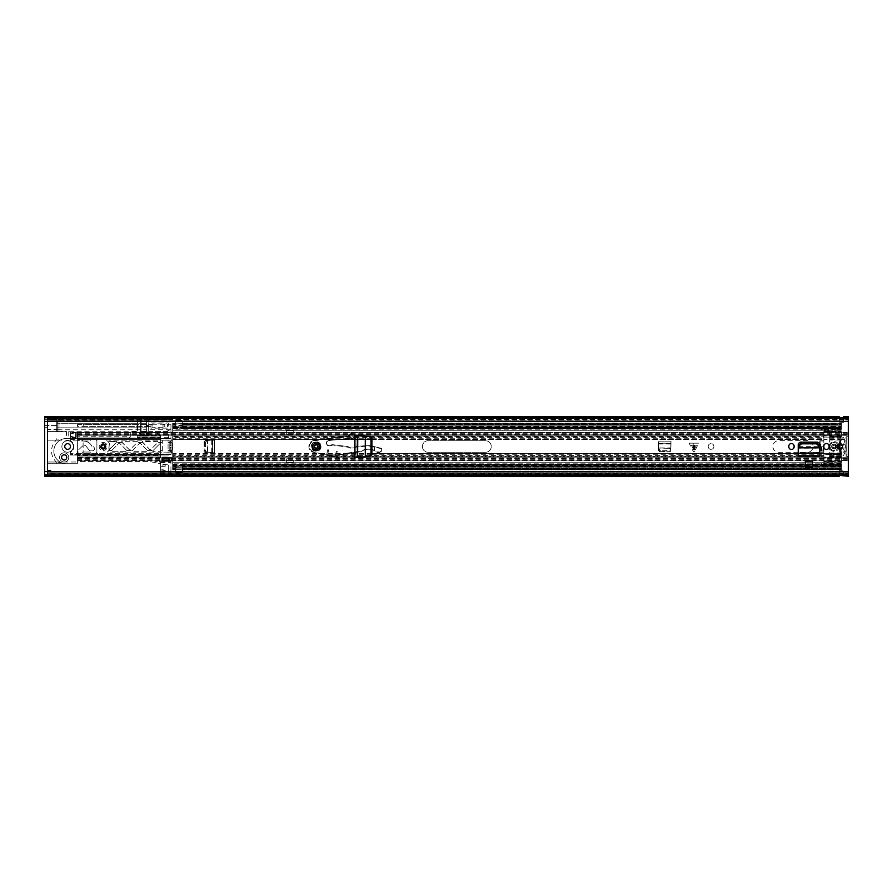<?xml version="1.0" encoding="UTF-8"?>
<svg xmlns="http://www.w3.org/2000/svg" width="893" height="893" viewBox="0 0 893 893"><rect width="100%" height="100%" fill="white"/><g stroke="black" fill="none" stroke-linecap="round" stroke-linejoin="round"><path stroke-width="0.67" stroke-dasharray="4.46 3.35" d="M357.78 457.194L356.999 457.227L356.999 435.773L365.36 436.208L365.36 456.792L357.624 457.194L357.78 435.806M805.296 461.145L805.296 467.285L812.641 467.285L812.641 461.145M798.23 453.856L798.23 444.971A2.824 2.824 0 0 1 801.066 442.135L816.872 442.135A2.824 2.824 0 0 1 819.707 444.971L819.707 456.133L819.707 453.845L819.707 456.133L798.23 456.133L798.23 453.845L819.707 453.856M354.822 435.661L370.07 436.454L371.946 437.581L371.946 455.419L370.07 456.546L354.822 457.339L354.822 435.661L356.999 435.773M357.58 435.806L365.27 436.208M369.412 456.58L365.561 456.781L365.561 436.219L369.412 436.42M365.27 456.792L354.822 457.339M791.455 443.52A2.646 2.646 0 0 1 794.1 446.154L794.1 446.846A2.646 2.646 0 0 1 791.455 449.48A2.646 2.646 0 0 1 788.82 446.846L788.82 446.154A2.646 2.646 0 0 1 791.455 443.52M826.483 443.52A2.646 2.646 0 0 1 829.117 446.154L829.117 446.846A2.646 2.646 0 0 1 826.483 449.48A2.646 2.646 0 0 1 823.837 446.846L823.837 446.154A2.646 2.646 0 0 1 826.483 443.52M64.173 459.995A2.579 2.579 0 0 1 61.584 457.406A2.579 2.579 0 0 1 64.173 454.827A2.579 2.579 0 0 1 66.752 457.406A2.579 2.579 0 0 1 64.173 459.995A2.579 2.579 0 0 0 66.406 456.111A2.579 2.579 0 0 0 61.93 456.111A2.579 2.579 0 0 0 64.173 459.995M67.611 449.369A2.869 2.869 0 0 1 64.742 446.5A2.869 2.869 0 0 1 67.611 443.631A2.869 2.869 0 0 1 70.48 446.5A2.869 2.869 0 0 1 67.611 449.369M840.023 449.079A2.579 2.579 0 0 1 837.444 446.5A2.579 2.579 0 0 1 840.023 443.921A2.579 2.579 0 0 1 842.612 446.5A2.579 2.579 0 0 1 840.023 449.079M805.296 461.313L805.296 465.22L812.641 465.22L812.641 461.313L812.641 465.22L805.296 465.22L805.296 461.313L812.641 461.313M848.35 474.808L848.35 418.772L848.35 420.268L848.35 419.308L47.519 419.308L47.519 420.268L47.519 418.772L47.519 420.268L839.163 420.268L839.163 418.772L839.163 422.266A1.261 1.261 0 0 0 839.275 422.277A1.261 1.261 0 0 1 839.163 422.266L839.163 420.268M848.35 475.009L848.35 472.955L47.519 472.754L47.519 476.293L47.519 420.246L148.673 420.268L148.673 431.576L146.374 432.145M149.187 432.145L145.972 432.145L145.972 435.594L149.187 435.594L149.187 432.145L141.954 432.145A1.15 1.15 0 0 0 140.804 433.295A1.15 1.15 0 0 1 141.954 432.145L145.972 432.145L145.972 435.594L141.954 435.594A1.15 1.15 0 0 1 140.804 434.444L140.804 433.295L140.804 434.444A1.15 1.15 0 0 0 141.954 435.594L149.187 435.594M140.234 432.145L146.552 432.145L146.552 435.594L140.234 435.594L140.234 432.145M171.579 457.584L168.364 457.584L168.364 461.022L171.579 461.022L171.579 457.584L164.345 457.584A1.15 1.15 0 0 0 163.196 458.723A1.15 1.15 0 0 1 164.345 457.584L168.364 457.584L168.364 461.022L164.345 461.022A1.15 1.15 0 0 1 163.196 459.873L163.196 458.723L163.196 459.873A1.15 1.15 0 0 0 164.345 461.022L171.579 461.022M169.514 461.022L162.626 461.022L162.626 457.584L169.514 457.584M839.163 472.732L47.519 472.732L47.519 474.228L47.519 473.625L839.163 473.625L839.163 474.228L839.163 470.734A1.261 1.261 0 0 1 839.275 470.723A1.261 1.261 0 0 0 839.163 470.734L839.163 473.089L843.762 473.089L843.762 470.734A1.261 1.261 0 0 0 843.639 470.723A1.261 1.261 0 0 1 843.762 470.734L843.762 472.81L839.163 472.81M848.35 417.991L848.35 420.045L47.519 420.045L47.519 417.991L47.519 420.246L843.762 420.19L843.762 422.266A1.261 1.261 0 0 1 843.639 422.277A1.261 1.261 0 0 0 843.762 422.266L843.762 419.911L839.163 419.911M168.654 461.022L170.943 461.424L170.943 472.91L160.617 472.91L160.617 463.724L149.131 461.424L77.367 461.424L77.367 463.724L56.281 463.724L56.281 462.005C53.189 459.013 51.615 455.385 51.537 451.088C51.615 446.801 53.189 443.174 56.281 440.182L66.462 438.463L66.462 431.576L47.519 431.576L47.519 429.466L56.705 429.466L56.705 425.581L47.519 425.581L47.519 416.707L47.519 419.375L839.163 419.375M47.519 416.707L47.519 419.308M839.163 420.19L843.762 420.19M848.35 416.707L848.35 419.308M848.35 417.745L848.35 419.375L843.762 419.375L843.762 418.772L843.762 420.268M848.35 418.192L848.35 420.246M848.35 472.955L848.35 474.228L848.35 472.955M848.35 475.255L848.35 473.625L843.762 473.089M47.519 473.692L848.35 473.692L848.35 476.293M848.35 473.692L848.35 472.732L843.762 472.732L843.762 473.625M843.762 476.293L843.639 475.299L839.275 475.322L843.639 475.299L843.639 470.723L839.275 470.723L843.639 470.723L843.639 472.81M843.639 473.089L843.639 471.872L839.275 471.872L843.639 471.872L843.762 475.433L843.762 473.022L839.275 473.022L839.163 476.293M839.163 416.707L839.275 417.701L843.639 417.678L839.275 417.701L839.275 422.277L843.639 422.277L839.275 422.277L839.275 420.19M839.275 419.911L839.275 421.128L843.639 421.128L839.275 421.128L839.163 417.567L839.163 419.978L843.639 419.978L843.762 416.707M843.762 419.152L843.762 417.611L843.762 419.152M839.275 417.678L839.275 419.409L843.762 419.409M843.639 417.678L843.639 420.19M839.163 473.848L839.163 475.389L839.163 473.848M843.639 475.322L843.639 473.591L839.163 473.591M839.275 475.322L839.275 472.81M146.552 435.594L147.122 435.594M147.122 432.145L146.552 432.145M148.618 435.594L148.618 432.145L148.618 435.594M170.998 461.022L170.998 457.584L170.998 461.022M798.275 452.829L798.242 453.778L819.696 453.778L819.406 448.13L798.532 448.13L798.275 453.131L819.662 452.829M371.946 437.581L371.946 438.742M371.946 454.258L371.946 455.419M66.462 438.463A12.625 12.625 0 0 0 53.837 451.088A12.625 12.625 0 0 0 66.462 463.724A12.625 12.625 0 0 1 53.837 451.088A12.625 12.625 0 0 1 66.462 438.463L136.618 438.463A0.569 0.569 0 0 0 137.187 437.894L137.187 432.725A1.15 1.15 0 0 0 136.037 431.576L131.45 431.576A1.15 1.15 0 0 0 130.3 432.725L130.3 436.744A1.15 1.15 0 0 1 129.15 437.894L70.48 437.894L70.48 436.744L130.3 436.744L129.15 437.894L70.48 437.894L70.48 441.533A5.738 5.738 0 0 0 61.874 446.5A5.738 5.738 0 0 0 70.48 451.467A5.738 5.738 0 0 0 70.48 441.533L70.48 438.463L66.462 438.463M64.173 454.827A2.579 2.579 0 0 0 61.93 458.701A2.579 2.579 0 0 0 66.406 458.701A2.579 2.579 0 0 0 64.173 454.827M61.584 457.406A2.579 2.579 0 0 1 64.173 454.827A2.579 2.579 0 0 1 66.752 457.406A2.579 2.579 0 0 1 64.173 459.995A2.579 2.579 0 0 1 61.584 457.406M68.761 457.406A4.588 4.588 0 0 0 64.173 452.818A4.588 4.588 0 0 0 59.574 457.406A4.588 4.588 0 0 1 64.173 452.818A4.588 4.588 0 0 1 68.761 457.406A4.588 4.588 0 0 0 64.173 452.818A4.588 4.588 0 0 0 59.574 457.406A4.588 4.588 0 0 0 64.173 462.005A4.588 4.588 0 0 0 68.761 457.406A4.588 4.588 0 0 0 64.173 452.818A4.588 4.588 0 0 0 59.574 457.406A4.588 4.588 0 0 0 64.173 462.005A4.588 4.588 0 0 0 68.761 457.406A4.588 4.588 0 0 1 64.173 462.005A4.588 4.588 0 0 1 59.574 457.406A4.588 4.588 0 0 0 64.173 462.005A4.588 4.588 0 0 0 68.761 457.406M73.349 446.5A5.738 5.738 0 0 0 67.611 440.762A5.738 5.738 0 0 0 61.874 446.5A5.738 5.738 0 0 0 67.611 452.238A5.738 5.738 0 0 0 73.349 446.5M47.519 476.293L47.519 462.005L47.519 463.724L77.367 463.724L77.367 438.463L77.367 455.397L160.617 455.397L160.617 437.603L137.187 437.603L160.617 437.894L160.617 435.907L137.187 435.907L137.187 432.725A1.15 1.15 0 0 0 136.037 431.576L131.45 431.576A1.15 1.15 0 0 0 130.3 432.725L130.3 436.744M146.374 435.594L146.374 431.576L140.636 431.576L146.374 431.576L146.374 429.779L56.705 429.779L56.705 431.576L66.462 431.576M160.617 455.397L160.617 457.093L160.617 455.106L168.654 455.106L70.48 455.106L160.617 455.106L160.617 435.617A1.15 1.15 0 0 0 159.847 434.534L151.542 431.576L146.374 431.576L146.374 420.357L146.374 426.698L148.673 426.698L146.374 426.698L146.374 427.836L56.705 427.836L146.374 427.836L146.374 429.779M168.654 457.584L168.654 461.424L154.869 461.424L170.943 461.424L170.943 470.935L168.654 470.935L168.654 464.293L162.906 464.293L162.906 470.935L160.617 470.935M160.617 452.818L160.617 454.537L170.943 454.537L171.11 453.968A28.699 28.699 0 0 0 171.389 452.818L108.946 452.818L108.946 440.182L160.617 440.182L160.617 438.463L170.943 438.463L160.617 438.463L160.617 453.387L70.48 453.387L70.48 454.537L83.116 454.537L83.116 438.463L70.48 438.463L70.48 432.725L70.48 437.313A0.569 0.569 0 0 0 71.06 437.894A0.569 0.569 0 0 1 70.48 437.313L70.48 440.874L70.48 438.463L79.667 438.463A2.869 2.869 0 0 1 76.798 435.594L76.798 432.725L76.798 435.594A2.869 2.869 0 0 0 79.667 438.463L160.617 438.463L83.116 438.463L83.116 454.537L160.617 454.537L160.617 452.818L171.389 452.818A28.699 28.699 0 0 0 172.092 447.069L170.943 447.069A0.569 0.569 0 0 0 170.362 447.65A0.569 0.569 0 0 0 170.887 448.219A0.569 0.569 0 0 1 170.362 447.65A0.569 0.569 0 0 1 170.943 447.069L172.092 447.069A28.699 28.699 0 0 1 171.813 450.519L170.943 454.537L70.48 454.537L70.48 452.126A6.318 6.318 0 0 0 70.48 440.874A6.318 6.318 0 0 1 70.48 452.126L70.48 455.106L70.48 451.467L70.48 453.387L160.617 453.387L160.617 437.894L70.48 438.463L70.48 436.744M137.187 437.603L137.187 435.907L160.617 435.907L160.617 437.603M56.281 463.724L47.519 463.724L47.519 427.68L47.519 431.576L56.705 431.576L56.705 423.249L146.374 423.249L56.705 423.249L56.705 420.268L148.673 420.268L148.673 425.548L146.374 425.548L148.673 425.548L148.673 431.576L148.673 424.242L170.943 424.242L170.943 438.463L171.813 442.481A28.699 28.699 0 0 1 172.092 445.931A28.699 28.699 0 0 0 171.389 440.182L160.617 440.182L160.617 439.032L171.11 439.032L170.943 438.463L160.617 438.463L160.617 439.032M47.519 425.581L47.519 429.466M47.519 470.845L47.519 470.265L47.519 470.845L50.968 470.845L50.968 470.265L47.519 470.265L50.968 470.265L50.968 474.228L50.968 470.845L47.519 470.845M77.367 440.182L47.519 440.182L47.519 438.463L47.519 440.182L56.281 440.182L56.281 438.463M160.617 457.093L77.367 457.093L77.367 455.977L160.617 455.977L77.367 455.977L77.367 455.397M77.367 457.093L77.367 461.424L149.131 461.424L154.869 462.574L154.869 461.424M168.654 470.935L168.654 464.293L165.205 464.293L165.205 466.302L160.617 466.302L160.617 463.724L154.869 462.574M162.906 464.873L165.205 464.873L165.205 464.293L162.906 464.293L162.906 466.302L160.617 466.302L160.617 472.91L170.943 472.91L170.943 470.935M165.205 464.873L165.205 466.302L162.906 466.302L162.906 469.171L160.617 469.171L165.205 469.171L165.205 471.18L168.654 471.18L162.906 470.935M165.205 470.611L162.906 471.18L162.906 469.171L165.205 469.171L165.205 470.611L162.906 470.611M47.519 427.68L44.65 427.68L44.65 471.415L50.968 471.415L47.519 471.415M139.487 432.725A1.15 1.15 0 0 1 140.636 431.576A1.15 1.15 0 0 0 139.487 432.725L139.487 434.768L139.487 432.725M140.636 435.907A1.15 1.15 0 0 1 139.487 434.768A1.15 1.15 0 0 0 140.636 435.907M137.187 437.023L160.617 437.023L137.187 437.023M162.906 457.06L168.654 457.06L162.906 457.06A1.15 1.15 0 0 0 161.756 458.209A1.15 1.15 0 0 1 162.906 457.06M161.756 460.275L161.756 458.209L161.756 460.275A1.15 1.15 0 0 0 162.906 461.424A1.15 1.15 0 0 1 161.756 460.275M44.65 427.68L44.65 421.585L148.673 421.585M146.374 421.396L148.673 421.396L146.374 421.396M56.705 430.716L56.705 420.38L56.705 430.716A0.569 0.569 0 0 0 57.275 431.286L59.005 431.286L59.005 419.81L59.005 431.286L59.005 419.81L57.275 419.81L57.275 431.286L57.275 419.81A0.569 0.569 0 0 0 56.705 420.38L146.374 420.357M839.163 418.772L47.519 418.772L56.705 418.772L56.705 420.268L47.519 420.268M44.65 425.548L56.705 425.548L56.705 419.654L47.519 419.654M56.705 418.772L56.705 419.654M47.519 419.743L44.65 419.743L44.65 416.707M44.65 476.293L44.65 471.415M53.837 451.088A12.625 12.625 0 0 0 66.462 463.724L56.281 462.005L47.519 462.005L77.367 462.005M160.617 463.724L159.467 461.424M44.65 419.743L44.65 421.585M170.943 445.931A0.569 0.569 0 0 1 170.362 445.35A0.569 0.569 0 0 0 170.943 445.931L172.092 445.931L170.943 445.931M160.617 450.519L160.617 444.346A0.569 0.569 0 0 0 159.635 443.933L152.882 450.686L153.283 451.668L160.037 451.668L160.617 450.519L162.336 450.519L162.336 452.818L108.946 452.818L108.946 448.654A0.569 0.569 0 0 0 109.928 449.067L116.67 442.314A0.569 0.569 0 0 0 116.849 441.912L109.515 441.332L108.946 448.654A0.569 0.569 0 0 0 109.928 449.067L116.849 441.912A0.569 0.569 0 0 0 116.269 441.332L109.515 441.332A0.569 0.569 0 0 0 108.946 441.912L108.946 440.182L162.336 440.182L162.336 452.818L168.074 452.818L168.074 440.182L171.389 440.182A28.699 28.699 0 0 0 171.11 439.032M122.285 441.332A0.569 0.569 0 0 0 121.716 441.912L129.206 449.637A0.569 0.569 0 0 0 130.021 449.637L137.343 442.314L136.942 441.332L122.285 441.332L121.716 441.912A0.569 0.569 0 0 0 121.883 442.314L129.206 449.637A0.569 0.569 0 0 0 130.021 449.637L137.343 442.314A0.569 0.569 0 0 0 136.942 441.332L122.285 441.332M142.958 441.332A0.569 0.569 0 0 0 142.378 441.912L149.868 449.637A0.569 0.569 0 0 0 150.683 449.637L158.005 442.314L157.603 441.332L142.378 441.912A0.569 0.569 0 0 0 142.545 442.314L149.868 449.637A0.569 0.569 0 0 0 150.683 449.637L158.005 442.314A0.569 0.569 0 0 0 157.603 441.332L142.958 441.332M71.06 437.894L76.229 437.894A0.569 0.569 0 0 0 76.798 437.313L76.363 437.871A0.569 0.569 0 0 1 76.229 437.894L71.06 437.894M170.887 444.781A0.569 0.569 0 0 0 170.362 445.35A0.569 0.569 0 0 1 170.887 444.781A27.56 27.56 0 0 0 170.485 441.455L169.793 441.522L169.793 451.478L169.793 441.522L170.485 441.455L170.652 442.481A27.56 27.56 0 0 1 170.887 444.781M169.793 451.478L170.485 451.545A27.56 27.56 0 0 0 170.887 448.219A27.56 27.56 0 0 1 170.652 450.519L170.485 451.545L169.793 451.478M73.349 437.012L70.48 436.454L72.21 436.454L72.21 433.585L70.48 433.585L73.349 433.585L73.349 432.725L75.648 432.725L75.648 437.313L72.21 436.454L72.21 437.313L75.648 437.313L75.648 432.725L72.21 432.725L72.21 437.313L73.349 437.313L72.21 437.012M71.06 432.145A0.569 0.569 0 0 0 70.48 432.725A0.569 0.569 0 0 1 71.06 432.145L76.229 432.145L71.06 432.145M76.798 432.725A0.569 0.569 0 0 0 76.229 432.145A0.569 0.569 0 0 1 76.798 432.725M72.21 433.585L73.349 433.027L72.21 433.585M167.504 438.463L168.654 437.313L168.654 432.725L167.504 431.576L151.542 431.576L159.847 434.534A1.15 1.15 0 0 1 160.617 435.617L160.617 438.463M73.349 433.027L72.21 433.027M171.389 452.818L168.074 452.818L168.074 440.182L162.336 440.182L162.336 442.481L157.838 442.481M167.504 431.576L166.355 431.576L169.994 429.756L170.943 428.216L170.943 438.463M160.617 440.182L171.389 440.182M170.943 424.242L170.943 428.216A1.719 1.719 0 0 1 170.574 429.276L166.355 431.576L148.673 431.576L148.673 424.242M162.336 450.519L162.336 442.481M111.547 450.686L119.282 442.961L111.547 450.686L111.96 451.668L126.605 451.668L127.007 450.686L119.282 442.961L127.007 450.686A0.569 0.569 0 0 1 126.605 451.668L111.96 451.668A0.569 0.569 0 0 1 111.547 450.686M132.22 450.686L139.542 443.363L132.22 450.686L132.622 451.668L147.267 451.668L147.68 450.686L140.357 443.363A0.569 0.569 0 0 0 139.542 443.363A0.569 0.569 0 0 1 140.357 443.363L147.68 450.686A0.569 0.569 0 0 1 147.267 451.668L132.622 451.668A0.569 0.569 0 0 1 132.22 450.686M152.882 450.686L159.635 443.933A0.569 0.569 0 0 1 160.617 444.346L160.617 451.088A0.569 0.569 0 0 1 160.037 451.668L153.283 451.668A0.569 0.569 0 0 1 152.882 450.686M148.673 426.407L150.973 426.407L150.973 428.127L168.308 428.127L168.308 422.958L150.973 422.958L150.973 424.688L148.673 424.688L150.973 424.688L150.973 426.407L148.673 426.407M148.673 419.52L170.943 419.52L148.673 419.52M150.973 422.958L168.308 422.958L168.308 428.127L150.973 428.127L150.973 422.958M146.374 419.81L141.127 419.81L141.127 431.286L141.127 419.81A0.569 0.569 0 0 0 140.581 420.223A1.552 1.552 0 0 1 137.589 420.223A0.569 0.569 0 0 0 137.042 419.81L137.042 431.286L137.042 419.81L59.005 419.81L59.005 431.286L137.042 431.286A0.569 0.569 0 0 0 137.589 430.873L137.589 420.223L137.589 430.873A1.552 1.552 0 0 1 140.581 430.873L140.581 420.223L140.581 430.873A0.569 0.569 0 0 0 141.127 431.286L146.374 431.286L146.374 419.81L146.374 431.286M77.49 426.407L77.49 424.688L77.49 426.407L146.374 426.407L146.374 424.688L146.374 426.407M77.49 424.688L146.374 424.688M83.228 424.688L83.228 426.396L83.228 424.688L152.111 424.688L152.111 426.396L152.111 424.688M83.228 426.396L152.111 426.396M163.028 424.398L164.747 424.398L164.747 426.698A2.299 2.299 0 0 0 167.571 426.865L167.571 424.231L167.571 426.865A1.44 1.44 0 0 0 167.571 424.231A2.299 2.299 0 0 0 164.747 424.398L164.747 426.698L163.028 426.698L163.028 424.398L163.028 426.698M163.028 423.829L163.028 427.267L163.028 423.829L152.111 423.829L152.111 427.267L152.111 423.829M163.028 427.267L152.111 427.267M210.145 440.182L204.162 440.874L204.162 442.147L205.87 440.416L214.655 440.182L207.131 440.394L205.613 442.113L204.832 441.868L207.433 440.338L207.433 452.662L214.655 452.818L205.87 452.584L204.162 450.853L204.162 452.126L214.655 452.818L214.655 440.182L214.655 452.818L210.324 452.818M204.821 442.113L204.821 450.887L206.328 452.606L207.89 452.695L207.89 440.349L207.433 452.662M205.613 442.113L205.613 450.887L204.821 450.887M210.145 452.818L207.131 452.606L205.613 450.887M694.654 451.266L693.928 451.981L693.191 451.266L689.15 443.174L698.706 443.174L694.654 451.266L694.654 443.174L689.15 443.174M708.16 446.5A2.869 2.869 0 0 1 711.029 443.631A2.869 2.869 0 0 1 713.898 446.5A2.869 2.869 0 0 1 711.029 449.369A2.869 2.869 0 0 1 708.16 446.5A2.869 2.869 0 0 1 711.029 443.631A2.869 2.869 0 0 1 713.898 446.5A2.869 2.869 0 0 1 711.029 449.369A2.869 2.869 0 0 1 708.16 446.5M83.384 452.014L89.501 452.014A0.569 0.569 0 0 1 89.947 452.215L90.919 453.387L89.947 452.215A0.569 0.569 0 0 0 89.501 452.014L83.384 452.014A0.569 0.569 0 0 0 82.937 452.215A0.569 0.569 0 0 1 83.384 452.014M96.321 453.387L90.919 453.387L96.321 453.387A0.569 0.569 0 0 0 96.89 452.818A0.569 0.569 0 0 1 96.321 453.387M96.89 440.182L96.89 452.818L96.89 440.182A0.569 0.569 0 0 0 96.321 439.613A0.569 0.569 0 0 1 96.89 440.182M90.919 439.613L96.321 439.613L90.919 439.613L89.947 440.785A0.569 0.569 0 0 1 89.501 440.986L83.384 440.986A0.569 0.569 0 0 1 82.937 440.785L81.966 439.613L82.937 440.785A0.569 0.569 0 0 0 83.384 440.986L89.501 440.986A0.569 0.569 0 0 0 89.947 440.785L90.919 439.613M77.367 434.511L847.2 434.511L847.2 435.204L77.367 435.204L847.2 435.204L847.2 436.744L845.995 436.744L847.2 436.744L845.995 436.744L845.995 456.256L846.285 436.744L848.35 436.744L847.2 436.744L847.2 432.446L77.367 432.446L77.367 439.032L78.394 439.546A0.569 0.569 0 0 0 78.651 439.613L81.966 439.613L78.651 439.613A0.569 0.569 0 0 1 78.394 439.546L77.367 439.032L77.367 432.502L847.2 432.502L847.2 434.858L77.367 434.858L77.367 432.502M848.35 439.032L846.285 439.032L845.995 436.744L845.995 456.256L848.35 456.256L846.285 456.256L848.35 456.256L848.35 436.744L848.35 456.256M77.367 459.962L77.367 457.685L77.367 458.489L77.367 457.796L847.2 457.796L847.2 456.256L847.2 460.554L847.2 459.75L847.2 460.498L77.367 460.498L77.367 459.75L77.367 460.554L77.367 453.968L78.394 453.454A0.569 0.569 0 0 1 78.651 453.387A0.569 0.569 0 0 0 78.394 453.454L77.367 453.968L77.367 457.796L847.2 457.796L847.2 458.489L847.2 457.685L847.2 459.962M81.966 453.387L78.651 453.387L81.966 453.387L82.937 452.215L81.966 453.387M100.909 446.5A2.299 2.299 0 0 1 103.208 444.201A2.299 2.299 0 0 1 105.497 446.5A2.299 2.299 0 0 1 103.208 448.799A2.299 2.299 0 0 1 100.909 446.5A2.299 2.299 0 0 1 103.208 444.201A2.299 2.299 0 0 1 105.497 446.5A2.299 2.299 0 0 1 103.208 448.799A2.299 2.299 0 0 1 100.909 446.5A2.299 2.299 0 0 0 103.208 448.799A2.299 2.299 0 0 0 105.497 446.5A2.299 2.299 0 0 0 103.208 444.201A2.299 2.299 0 0 0 100.909 446.5A2.299 2.299 0 0 0 103.208 448.799A2.299 2.299 0 0 0 105.497 446.5A2.299 2.299 0 0 0 103.208 444.201A2.299 2.299 0 0 0 100.909 446.5A2.299 2.299 0 0 0 103.208 448.799A2.299 2.299 0 0 0 105.497 446.5M313.889 446.5A2.299 2.299 0 0 1 316.189 444.201A2.299 2.299 0 0 1 318.477 446.5A2.299 2.299 0 0 1 316.189 448.799A2.299 2.299 0 0 1 313.889 446.5A2.299 2.299 0 0 1 316.189 444.201A2.299 2.299 0 0 1 318.477 446.5A2.299 2.299 0 0 1 316.189 448.799A2.299 2.299 0 0 1 313.889 446.5A2.299 2.299 0 0 0 316.189 448.799A2.299 2.299 0 0 0 318.477 446.5A2.299 2.299 0 0 0 316.189 444.201A2.299 2.299 0 0 0 313.889 446.5A2.299 2.299 0 0 0 316.189 448.799A2.299 2.299 0 0 0 318.477 446.5A2.299 2.299 0 0 0 316.189 444.201A2.299 2.299 0 0 0 313.889 446.5A2.299 2.299 0 0 0 316.189 448.799A2.299 2.299 0 0 0 318.477 446.5M670.967 445.462L670.967 441.142L670.732 449.927L669.002 451.635L670.275 451.635L670.699 450.541L670.967 441.142L658.331 441.142L670.967 441.142L670.81 448.364L658.465 448.096L658.543 449.458L660.016 450.965L669.036 450.976L670.755 449.458L670.967 445.652M658.331 443.196L659.023 451.635L660.295 451.635L658.565 449.927L658.331 441.142L658.331 445.462L658.331 443.207L670.967 443.196M660.295 451.635L669.002 451.635M212.59 440.182L210.324 440.182L212.59 440.182L212.59 452.818M204.162 442.147L204.162 450.853M659.023 451.635L670.275 451.635M845.995 456.256L847.2 456.256L845.995 456.256M696.395 445.239L693.928 450.172L691.461 445.239L696.395 445.239L691.461 445.239L693.928 450.172L696.395 445.239M204.162 440.874L204.162 452.126M847.2 458.388L77.367 458.388L77.367 460.152L847.2 460.152M847.2 434.511L77.367 434.858M77.367 460.498L847.2 460.498M846.285 436.744L848.35 436.744M846.285 456.256L846.285 453.968L848.35 453.968M846.285 439.032L846.285 453.968M658.565 449.927L658.599 450.541M670.699 450.541L670.732 449.927M658.331 445.652L658.543 448.666L660.016 450.161L669.036 450.184L670.788 447.906L658.498 447.906L670.81 448.364M658.331 445.462L658.487 448.364M698.706 443.174L694.654 443.174M205.87 440.416L205.245 440.45M205.245 452.55L205.87 452.584M210.324 440.182L207.433 440.338M319.259 446.545A3.07 3.07 0 0 1 316.144 449.57A3.07 3.07 0 0 1 313.119 446.455A3.07 3.07 0 0 1 316.234 443.43A3.07 3.07 0 0 1 319.259 446.545A3.07 3.07 0 0 1 316.144 449.57A3.07 3.07 0 0 1 313.119 446.455A3.07 3.07 0 0 1 316.234 443.43A3.07 3.07 0 0 1 319.259 446.545A3.07 3.07 0 0 0 316.234 443.43A3.07 3.07 0 0 0 313.119 446.455M343.917 457.718L343.358 454.704L343.917 457.718A0.569 0.569 0 0 1 343.236 458.332A0.569 0.569 0 0 0 343.917 457.718L343.872 454.102L359.712 451.88A6.887 6.887 0 0 0 362.301 450.965A12.056 12.056 0 0 1 376.232 452.025A3.215 3.215 0 0 0 380.206 452.126L382.36 449.759L381.467 448.353A1.496 1.496 0 0 0 381.266 448.286L371.321 445.886A9.187 9.187 0 0 0 368.72 445.64L357.613 446.187A3.449 3.449 0 0 0 355.794 446.824A6.329 6.329 0 0 1 348.716 447.002A3.449 3.449 0 0 0 347.277 446.478L332.899 444.725A3.449 3.449 0 0 0 330.622 445.25A2.579 2.579 0 0 1 326.648 443.028A2.579 2.579 0 0 1 328.992 440.495L353.941 438.15L354.878 437.47C354.275 432.223 352.188 431.643 348.594 435.728L314.102 440.428A6.084 6.084 0 0 0 313.599 452.371L326.458 455.263L327.865 449.536L328.769 449.659L327.865 449.536L326.458 455.263L313.599 452.371A6.084 6.084 0 0 1 314.102 440.428L349.386 435.639C351.764 432.971 353.483 433.384 354.521 436.867L354.878 437.47M320.665 446.567A4.476 4.476 0 0 1 316.122 450.976A4.476 4.476 0 0 1 311.713 446.433A4.476 4.476 0 0 1 316.245 442.024A4.476 4.476 0 0 1 320.665 446.567A4.476 4.476 0 0 1 316.122 450.976A4.476 4.476 0 0 1 311.713 446.433A4.476 4.476 0 0 1 316.245 442.024A4.476 4.476 0 0 1 320.665 446.567A4.476 4.476 0 0 1 316.122 450.976A4.476 4.476 0 0 1 311.713 446.433M321.011 446.567C321.19 452.796 311.01 452.651 311.367 446.433C311.188 440.204 321.368 440.349 321.011 446.567M320.319 446.556C317.64 441.187 314.883 441.153 312.048 446.444C314.727 451.813 317.484 451.847 320.319 446.556M336.371 451.088L337.275 451.211L336.371 451.088L334.964 456.814L336.371 451.088M381.512 451.155L380.206 452.126L376.533 451.758L374.446 450.396C370.294 448.319 366.186 448.409 362.134 450.664L343.827 453.756L343.358 454.704L336.326 455.084L343.336 454.358L336.415 454.738L337.275 451.211L335.868 456.982L343.236 458.332A0.569 0.569 0 0 0 343.917 457.774M327.363 455.43L334.964 456.814L329.338 455.787L329.383 455.106L335.455 454.783L327.363 455.43L328.769 449.659L327.363 455.43M381.813 450.92L381.467 448.353L371.321 445.886A9.187 9.187 0 0 0 368.72 445.64L357.613 446.187A3.449 3.449 0 0 0 355.794 446.824A6.329 6.329 0 0 1 348.716 447.002A3.449 3.449 0 0 0 347.277 446.478L332.899 444.725A3.449 3.449 0 0 0 330.622 445.25A2.579 2.579 0 0 1 326.648 443.028A2.579 2.579 0 0 1 328.992 440.495L353.092 438.229L354.197 436.811C353.237 433.652 351.73 433.362 349.643 435.929L349.386 435.639M380.206 452.126L376.232 452.025L374.446 450.396M343.827 453.756L359.712 451.88A6.887 6.887 0 0 0 362.301 450.965A12.056 12.056 0 0 1 374.245 450.686A12.056 12.056 0 0 0 362.301 450.965A6.887 6.887 0 0 1 359.712 451.88L359.667 451.534M336.326 455.084L335.947 456.647M348.594 435.728L349.353 435.628M353.941 438.15L353.092 438.229L354.197 436.811M374.457 450.362L374.535 446.667M381.266 448.621L368.742 445.987L355.994 447.103C353.539 448.666 351.049 448.732 348.527 447.293L332.855 445.071L330.812 445.54C326.838 448.152 324.215 440.539 328.959 440.16L353.07 437.883M349.643 435.929L314.146 440.774C307.929 444.267 307.772 448.029 313.677 452.037L326.514 455.05M314.146 440.774L314.102 440.428A6.084 6.084 0 0 0 313.599 452.371L313.677 452.037M103.208 449.369A2.869 2.869 0 0 0 106.077 446.5A2.869 2.869 0 0 0 103.208 443.631A2.869 2.869 0 0 0 100.34 446.5A2.869 2.869 0 0 0 103.208 449.369A2.869 2.869 0 0 0 106.077 446.5A2.869 2.869 0 0 0 103.208 443.631A2.869 2.869 0 0 0 100.34 446.5A2.869 2.869 0 0 0 103.208 449.369M84.266 445.239A2.299 2.299 0 0 1 85.895 445.92L89.211 450.195L85.895 445.92A2.299 2.299 0 0 0 82.736 445.819L78.115 450.295L82.736 445.819A2.299 2.299 0 0 1 84.266 445.239M78.472 440.606A0.569 0.569 0 0 1 77.948 440.037L77.948 439.97A0.569 0.569 0 0 1 78.484 439.613L103.208 439.613A6.887 6.887 0 0 1 110.096 446.5A6.887 6.887 0 0 1 103.208 453.387L79.097 453.387A1.15 1.15 0 0 1 77.948 452.26L77.948 450.708A0.569 0.569 0 0 1 78.115 450.295A0.569 0.569 0 0 0 77.948 450.708L77.948 452.26A1.15 1.15 0 0 0 79.097 453.387L103.208 453.387A6.887 6.887 0 0 0 110.096 446.5A6.887 6.887 0 0 0 103.208 439.613L95.171 439.613A1.719 1.719 0 0 1 96.89 441.332L96.89 451.668A1.719 1.719 0 0 1 95.171 453.387A1.719 1.719 0 0 0 96.89 451.668L96.89 441.332A1.719 1.719 0 0 0 95.171 439.613L78.484 439.613A0.569 0.569 0 0 0 77.948 439.97L77.948 440.037A0.569 0.569 0 0 0 78.472 440.606L84.143 441.109L78.472 440.606M90.807 444.558A9.187 9.187 0 0 0 84.143 441.109A9.187 9.187 0 0 1 90.807 444.558L91.946 446.377L90.807 444.558M92.303 450.865A2.177 2.177 0 0 0 94.479 448.677A2.177 2.177 0 0 0 92.303 446.5A2.177 2.177 0 0 1 94.479 448.677A2.177 2.177 0 0 1 92.303 450.865L90.573 450.865A1.719 1.719 0 0 1 89.211 450.195A1.719 1.719 0 0 0 90.573 450.865L92.303 450.865M314.894 446.5A1.295 1.295 0 0 1 316.189 445.205A1.295 1.295 0 0 1 317.473 446.5A1.295 1.295 0 0 1 316.189 447.795A1.295 1.295 0 0 1 314.894 446.5A1.295 1.295 0 0 1 316.189 445.205A1.295 1.295 0 0 1 317.473 446.5A1.295 1.295 0 0 1 316.189 447.795A1.295 1.295 0 0 1 314.894 446.5A1.295 1.295 0 0 0 316.189 447.795A1.295 1.295 0 0 0 317.473 446.5M316.189 442.481A4.019 4.019 0 0 1 320.207 446.5A4.019 4.019 0 0 1 316.189 450.519A4.019 4.019 0 0 1 312.17 446.5A4.019 4.019 0 0 1 316.189 442.481M101.914 446.5A1.295 1.295 0 0 1 103.208 445.205A1.295 1.295 0 0 1 104.492 446.5A1.295 1.295 0 0 1 103.208 447.795A1.295 1.295 0 0 1 101.914 446.5A1.295 1.295 0 0 1 103.208 445.205A1.295 1.295 0 0 1 104.492 446.5A1.295 1.295 0 0 1 103.208 447.795A1.295 1.295 0 0 1 101.914 446.5A1.295 1.295 0 0 0 103.208 447.795A1.295 1.295 0 0 0 104.492 446.5M103.208 442.481A4.019 4.019 0 0 1 107.227 446.5A4.019 4.019 0 0 1 103.208 450.519A4.019 4.019 0 0 1 99.19 446.5A4.019 4.019 0 0 1 103.208 442.481M422.389 446.5A5.793 5.793 0 0 1 428.182 440.707L485.479 440.707A5.793 5.793 0 0 1 491.273 446.5A5.793 5.793 0 0 1 485.479 452.293L428.182 452.293A5.793 5.793 0 0 1 422.389 446.5A5.793 5.793 0 0 1 428.182 440.707L485.479 440.707A5.793 5.793 0 0 1 491.273 446.5A5.793 5.793 0 0 1 485.479 452.293L428.182 452.293A5.793 5.793 0 0 1 422.389 446.5M798.23 452.36L778.774 452.36A5.86 5.86 0 0 1 772.914 446.5A5.86 5.86 0 0 1 778.774 440.64L807.25 440.64A5.86 5.86 0 0 1 813.099 446.5A5.86 5.86 0 0 1 807.25 452.36L778.774 452.36A5.86 5.86 0 0 1 772.914 446.5A5.86 5.86 0 0 1 778.774 440.64L807.25 440.64A5.86 5.86 0 0 1 811.157 442.135M836.763 446.5A2.579 2.579 0 0 1 834.185 449.079A2.579 2.579 0 0 1 831.595 446.5A2.579 2.579 0 0 1 834.185 443.921A2.579 2.579 0 0 1 836.763 446.5A2.579 2.579 0 0 1 834.185 449.079A2.579 2.579 0 0 1 831.595 446.5A2.579 2.579 0 0 1 834.185 443.921A2.579 2.579 0 0 1 836.763 446.5A2.579 2.579 0 0 1 834.185 449.079A2.579 2.579 0 0 1 831.595 446.5A2.579 2.579 0 0 1 834.185 443.921A2.579 2.579 0 0 1 836.763 446.5A2.579 2.579 0 0 1 834.185 449.079A2.579 2.579 0 0 1 831.595 446.5A2.579 2.579 0 0 1 834.185 443.921A2.579 2.579 0 0 1 836.763 446.5A2.579 2.579 0 0 0 834.185 443.921A2.579 2.579 0 0 0 831.595 446.5M371.477 454.783L172.673 454.783L172.673 456.769L172.673 453.387L823.837 453.387L823.837 460.33A2.925 2.925 0 0 0 825.076 462.719L828.458 462.719A2.925 2.925 0 0 0 829.697 460.33L829.697 453.387L840.224 453.387A20.639 20.639 0 0 1 840.224 439.613L841.463 436.8L841.463 423.271L841.463 425.012L841.463 423.271L841.463 425.012L182.54 425.012L182.54 426.932L182.54 425.302L175.653 425.302L175.653 425.894L175.653 420.703L175.653 421.284L182.54 421.284L182.54 425.012M839.186 444.055A20.639 20.639 0 0 1 840.224 439.613L841.463 436.8L841.463 424.421L182.54 424.421L182.54 428.439L182.54 427.557L175.653 427.557L175.653 426.028L175.653 426.698L172.673 426.698L172.673 423.65L175.653 423.684L172.673 423.271L182.54 423.315L182.54 420.703L182.54 421.284L175.653 421.284L175.653 423.315M819.707 453.387L823.837 453.387L823.837 452.238L819.819 452.238L819.819 440.762L823.837 440.762L823.837 432.67A2.925 2.925 0 0 1 825.076 430.281L828.458 430.281A2.925 2.925 0 0 1 829.697 432.67L829.697 453.387L840.224 453.387L841.463 456.2L841.463 465.432L172.673 465.432L172.673 456.769L172.673 469.35L172.673 468.78L172.673 469.35L175.653 469.35L175.653 468.78L175.653 469.685L182.54 469.729L841.463 469.729L841.463 468.78L841.463 469.841L841.463 466.76L841.463 469.316L841.463 467.954L182.54 467.988L182.54 466.302L182.54 467.988M293.228 460.587L293.228 462.574L293.228 458.846L293.228 462.574L286.329 462.574L286.329 458.846L293.228 458.846L286.329 458.846L286.329 462.574L286.329 460.565L286.329 462.284L286.329 460.565L293.228 460.565L293.228 462.574L286.329 462.574L293.228 462.284L293.228 460.565L286.329 460.565M371.521 453.89L172.673 453.89L172.673 455.374L172.673 439.613L823.837 439.613L823.837 432.67L823.837 440.762L819.819 440.762L819.819 452.238L823.837 452.238L823.837 460.33A2.925 2.925 0 0 0 825.076 462.719L828.458 462.719A2.925 2.925 0 0 0 829.697 460.33L829.697 439.613L829.697 460.33L826.762 463.266L823.837 460.33L823.837 465.476L823.837 461.67L841.061 461.938L823.837 461.938M371.521 453.387L172.673 453.387L172.673 423.271L175.653 423.271L175.653 428.439L175.653 427.747L182.54 428.071M286.329 430.716L286.329 432.435L286.329 430.426L293.228 430.426L293.228 434.154L286.329 434.154L286.329 430.426L293.228 430.426L293.228 434.154L286.329 434.154L286.329 430.426L286.329 432.435L293.228 432.435L293.228 430.426L286.329 430.716L293.228 430.716M841.061 431.743L841.061 434.891L823.837 434.891L823.837 431.743L841.061 431.743L823.837 431.219L841.061 431.174L823.837 431.364L823.837 427.702L823.837 432.67A2.925 2.925 0 0 1 825.076 430.281L828.458 430.281A2.925 2.925 0 0 1 829.697 432.67L829.697 439.613L840.224 439.613L823.837 439.624L823.837 446.143M371.477 438.217L172.673 438.217L172.673 429.198L841.463 429.198L841.463 427.568L172.673 427.167L172.673 428.785L841.463 428.785L841.463 427.167L172.673 427.055L172.673 428.439L172.673 427.747L172.673 428.439L841.463 428.439L841.463 426.698L841.463 427.278L182.54 427.278M182.54 467.921L841.463 467.921L172.673 468.122L172.673 467.106L841.463 467.106L841.463 465.487L172.673 465.487L172.673 469.841L175.653 469.729L172.673 469.729L172.673 467.921L175.653 467.921L175.653 466.068L182.54 466.068L182.54 466.86L182.54 464.929L175.653 465.253L175.653 464.561L175.653 469.729L172.673 469.729L172.673 467.988L172.673 469.729L172.673 468.579L175.653 468.579M175.653 467.698L182.54 467.698L182.54 467.106L182.54 469.316L841.463 469.35L182.54 468.847L182.54 471.716L182.54 469.685M175.653 466.068L175.653 466.972L175.653 466.302L172.673 466.302L172.673 464.572L172.673 465.945L841.463 465.945L841.463 469.729L182.54 469.729L182.54 468.579L841.463 468.579L841.463 464.215L841.463 466.302L182.54 466.302M182.54 468.579L182.54 464.929M175.653 466.347L172.673 466.347L172.673 464.561L172.673 466.302L172.673 464.561L841.463 464.572L841.463 466.302L841.463 465.722L182.54 465.722M175.653 426.698L175.653 425.012L175.653 426.932L182.54 426.932M175.653 425.012L172.673 425.012L172.673 424.421L175.653 424.421M182.54 426.698L841.463 426.698L841.463 428.439L841.463 427.055L172.673 427.055L172.673 426.028L172.673 428.439L175.653 428.439M839.186 448.945A20.639 20.639 0 0 0 840.224 453.387L841.463 456.2L841.463 464.215L172.673 464.215L172.673 465.253L175.653 464.862M182.54 426.653L841.463 426.653L841.463 428.138L182.54 428.138M841.463 436.8L829.697 436.733M841.463 456.2L829.697 456.267M841.463 465.432L841.463 463.802L172.673 463.802L172.673 465.833L841.463 465.432M182.54 466.347L841.463 466.347L841.463 464.862L182.54 464.862M841.463 467.988L841.463 469.729L841.463 467.988M841.463 465.487L841.463 466.76L172.673 466.76L172.673 465.13L841.463 465.13M175.653 466.302L175.653 467.988L172.673 467.988L172.673 465.722L175.653 465.722M823.837 455.374L172.673 455.374L172.673 456.267L823.837 456.267M371.521 439.11L172.673 439.11L172.673 436.733L823.837 436.733M371.521 439.613L172.673 439.613L172.673 437.626L823.837 437.626M175.653 426.653L172.673 426.653L172.673 428.138L175.653 428.138M175.653 427.278L172.673 427.278L172.673 426.698L172.673 428.428M172.673 425.012L172.673 423.271L172.673 425.012M172.673 427.513L841.463 427.513L841.463 425.894L172.673 425.894L172.673 423.159L841.463 423.159L841.463 426.24L841.463 423.159M841.463 427.513L841.463 426.24L172.673 426.24L172.673 423.159M172.673 427.87L841.463 427.87M182.54 424.421L182.54 423.271L841.463 423.271L182.54 423.315M182.54 428.428L841.463 428.439M175.653 464.561L172.673 464.561M182.54 425.302L182.54 427.557M811.804 442.828A5.86 5.86 0 0 1 807.25 452.36L798.297 452.36M175.653 464.929L182.54 465.443M175.653 469.685L175.653 471.716L182.54 471.716L182.54 472.297L182.54 471.716L175.653 471.716L175.653 472.297L175.653 465.443M175.653 426.932L175.653 425.302M175.653 420.703L182.54 420.703L175.653 420.703M182.54 467.698L182.54 466.068M175.653 472.297L182.54 472.297L175.653 472.297M286.329 432.435L293.228 432.435M293.228 462.284L286.329 462.284M839.063 446.5A4.878 4.878 0 0 1 834.185 451.378A4.878 4.878 0 0 1 829.307 446.5A4.878 4.878 0 0 1 834.185 441.622A4.878 4.878 0 0 1 839.063 446.5C839.331 452.796 829.028 452.796 829.307 446.5C829.028 440.204 839.331 440.204 839.063 446.5M839.331 444.011L841.708 437.615A1.049 1.049 0 0 1 843.472 437.659A16.353 16.353 0 0 1 843.472 455.341A1.049 1.049 0 0 1 841.664 455.307A1.049 1.049 0 0 0 843.472 455.341A16.353 16.353 0 0 0 843.472 437.659A1.049 1.049 0 0 0 841.708 437.615L839.141 446.5L841.664 455.307L839.331 448.989M823.837 465.387L841.061 465.387L820.968 465.443L820.968 463.623L820.968 465.331L823.837 465.331M841.061 465.387L841.061 456.937L829.697 456.937L829.697 460.33L826.762 463.266L823.837 460.33L823.837 453.41L829.697 453.41M834.185 449.079C830.847 447.36 830.847 445.64 834.185 443.921C830.847 445.64 830.847 447.36 834.185 449.079C837.511 447.36 837.511 445.64 834.185 443.921C837.511 445.64 837.511 447.36 834.185 449.079M842.01 444.848L841.061 442.883L842.01 445.54L841.262 444.625L839.978 444.893L839.889 446.5L839.978 448.107L841.262 448.375L841.999 447.46L841.061 450.117L841.999 448.163M829.697 456.937L829.697 436.967L841.061 436.967L841.061 438.753L841.061 437.124L823.837 437.124L823.837 440.986L820.388 440.986L820.388 446.734L823.837 446.734L823.837 454.559L841.061 454.247L841.061 456.937M841.061 450.117L841.061 450.128A2.299 2.299 0 0 0 840.905 452.07L841.552 453.566A1.15 1.15 0 0 0 843.606 453.566L844.253 452.07A2.299 2.299 0 0 0 844.097 450.117L843.606 453.566L841.552 453.566L841.061 450.128M843.148 448.487L844.097 450.117L843.148 448.487L843.148 447.46L843.639 447.929L843.148 447.46L843.148 448.487M843.639 447.929L845.18 448.107A15.884 15.884 0 0 0 845.18 444.893L843.896 444.614L843.159 445.54L843.896 444.614L845.18 444.893L845.18 448.107L843.639 447.929M843.159 445.54L844.097 442.883A2.299 2.299 0 0 0 844.253 440.93L843.606 439.434A1.15 1.15 0 0 0 841.552 439.434L840.905 440.93A2.299 2.299 0 0 0 841.061 442.883L841.552 439.434L843.606 439.434L844.253 440.93L843.159 445.54M820.868 440.986L820.868 446.734M821.114 440.986L823.837 440.986L823.837 451.088L823.837 446.734L821.114 446.734L821.091 451.088L821.303 446.734L820.622 446.734L820.622 451.088L820.767 446.734M823.837 461.86L823.837 458.142L841.061 458.142L841.061 461.29L823.837 461.29M841.061 458.142L823.837 458.142M823.837 457.696L841.061 457.696M841.061 457.372L823.837 457.06L823.837 454.559L841.061 454.559L841.061 457.06L823.837 457.372M823.837 437.124L823.837 435.337L841.061 434.891M823.837 429.745L829.697 429.745L823.837 429.745M823.837 446.857L823.837 453.41M823.837 465.476L820.968 465.443M841.061 437.124L841.061 435.974L823.837 435.974L841.061 435.974L841.061 435.337M823.268 451.088L823.268 446.734L823.837 446.734L823.212 446.734L823.212 451.088L823.837 451.088L821.303 451.088M820.712 451.088L822.777 451.088L823.212 446.734M822.777 446.734L820.712 446.734M823.268 446.734L821.303 446.734M823.837 461.67L841.061 461.67L823.837 461.67M823.837 462.931L822.118 462.931L823.837 462.931M822.118 462.931L820.968 463.623L822.118 462.931M841.061 463.367L823.837 463.367M826.583 429.745L823.837 432.67C825.791 428.886 827.744 428.886 829.697 432.67L829.697 439.624M823.837 429.5L841.061 429.5L841.061 427.557L823.837 427.702M820.968 427.702L820.968 429.421L823.837 430.102L820.968 429.421L820.968 427.557L841.061 427.591L841.061 431.364L823.837 431.364L841.061 431.219M841.061 465.443L841.061 461.29M826.94 429.745L829.697 432.67L829.697 436.967M841.061 456.189L829.697 456.189M829.697 429.879L841.061 429.5M841.061 429.879L841.061 436.967M829.697 436.164L841.061 436.164M829.697 438.184L841.061 438.184M821.538 446.734L821.538 451.088L821.538 446.734M820.622 446.734L820.622 451.088L820.622 446.734M821.236 446.734L821.236 451.088M838.203 446.5A4.019 4.019 0 0 1 834.185 450.519A4.019 4.019 0 0 1 830.166 446.5A4.019 4.019 0 0 1 834.185 442.481A4.019 4.019 0 0 1 838.203 446.5A4.019 4.019 0 0 1 834.185 450.519A4.019 4.019 0 0 1 830.166 446.5A4.019 4.019 0 0 1 834.185 442.481A4.019 4.019 0 0 1 838.203 446.5M832.89 446.5A1.295 1.295 0 0 0 834.185 447.795A1.295 1.295 0 0 0 835.468 446.5A1.295 1.295 0 0 0 834.185 445.205A1.295 1.295 0 0 0 832.89 446.5A1.295 1.295 0 0 0 834.185 447.795A1.295 1.295 0 0 0 835.468 446.5A1.295 1.295 0 0 0 834.185 445.205A1.295 1.295 0 0 0 832.89 446.5A1.295 1.295 0 0 1 834.185 445.205A1.295 1.295 0 0 1 835.468 446.5M47.519 471.604L848.35 471.604M47.519 421.396L848.35 421.396M843.762 419.978L843.639 421.128L843.639 419.978L839.275 419.978L843.639 419.911M839.163 473.022L839.275 471.872L839.275 473.022L843.639 473.022L839.275 473.089M47.519 472.754L848.35 472.754M839.163 419.409L839.163 419.978M843.762 418.259L839.163 418.259M843.762 473.591L843.762 473.022M839.163 474.741L843.762 474.741M798.61 446.679L819.327 446.679M356.943 435.773L356.943 457.227M68.192 431.576L68.192 438.463M160.617 472.017L170.943 472.017M160.617 462.574L170.943 462.574M170.943 471.761L160.617 471.761M160.617 472.788L170.943 472.788M70.48 439.613L160.617 439.613L79.667 439.613L79.667 438.463M76.363 437.871L79.667 439.613M171.11 453.968L160.617 453.968M170.652 450.519L171.813 450.519M169.793 450.519L168.074 450.519M170.652 442.481L171.813 442.481M168.074 442.481L169.793 442.481M168.654 437.313L160.617 437.313M154.768 432.725L168.654 432.725M108.946 450.519L111.714 450.519M126.839 450.519L132.387 450.519M147.512 450.519L153.049 450.519M142.713 442.481L137.176 442.481M122.051 442.481L116.503 442.481M170.943 421.786L148.673 421.786M148.673 421.82L170.943 421.82M170.574 429.276L148.673 429.276M148.673 419.933L170.943 419.933M207.131 440.394L206.328 440.394M207.131 452.606L206.328 452.606M693.191 443.174L693.191 451.266M77.367 433.038L847.2 433.038M77.367 458.142L847.2 458.142M658.331 443.252L670.967 443.252M670.755 448.666L670.755 449.458M669.036 450.184L669.036 450.976M660.262 450.184L660.262 450.976M658.543 448.666L658.543 449.458M658.331 443.877L670.967 443.877M658.331 444.055L670.967 444.055M658.331 441.187L670.967 441.187M694.185 449.648L694.185 445.239M693.66 445.239L693.66 449.648M212.545 440.182L212.545 452.818M211.92 440.182L211.92 452.818M211.741 440.182L211.741 452.818M214.61 440.182L214.61 452.818M312.773 446.455C311.501 450.485 320.754 450.619 319.605 446.545C320.877 442.515 311.612 442.381 312.773 446.455M330.812 445.54L330.622 445.25A2.579 2.579 0 0 1 326.648 443.028A2.579 2.579 0 0 1 328.992 440.495L328.959 440.16M330.622 445.25A3.449 3.449 0 0 1 332.899 444.725L332.855 445.071M347.232 446.824L347.277 446.478A3.449 3.449 0 0 1 348.716 447.002A6.329 6.329 0 0 0 355.794 446.824A3.449 3.449 0 0 1 357.613 446.187L357.635 446.533M368.742 445.987L368.72 445.64A9.187 9.187 0 0 1 371.321 445.886L371.231 446.221M335.042 456.479L329.405 455.452L335.377 455.129M380.083 451.858L381.691 450.664M314.18 446.5A2.009 2.009 0 0 1 316.189 444.491A2.009 2.009 0 0 1 318.198 446.5A2.009 2.009 0 0 1 316.189 448.509A2.009 2.009 0 0 1 314.18 446.5M317.763 446.5A1.574 1.574 0 0 0 316.189 444.926A1.574 1.574 0 0 0 314.604 446.5A1.574 1.574 0 0 0 316.189 448.074A1.574 1.574 0 0 0 317.763 446.5M101.199 446.5A2.009 2.009 0 0 1 103.208 444.491A2.009 2.009 0 0 1 105.218 446.5A2.009 2.009 0 0 1 103.208 448.509A2.009 2.009 0 0 1 101.199 446.5M104.782 446.5A1.574 1.574 0 0 0 103.208 444.926A1.574 1.574 0 0 0 101.623 446.5A1.574 1.574 0 0 0 103.208 448.074A1.574 1.574 0 0 0 104.782 446.5M172.673 462.719L825.076 462.719L172.673 462.719M172.673 456.769L823.837 456.769L172.673 456.769M172.673 436.231L823.837 436.231L172.673 436.231M172.673 430.281L825.076 430.281L172.673 430.281M182.54 423.684L841.463 423.684L182.54 423.65M182.54 425.079L175.653 425.079M829.697 436.231L841.463 436.231L829.697 436.231M828.458 430.281L841.463 430.281L828.458 430.281M829.697 437.626L841.05 437.626M829.697 456.769L841.463 456.769L829.697 456.769M828.458 462.719L841.463 462.719L828.458 462.719M829.697 455.374L841.05 455.374M829.697 438.217L840.771 438.217M829.697 439.11L840.402 439.11M829.697 454.783L840.771 454.783M829.697 453.89L840.402 453.89M371.89 438.217L823.837 438.217M371.946 439.11L823.837 439.11M371.946 439.613L823.837 439.613M371.89 454.783L823.837 454.783M371.946 453.89L823.837 453.89M371.946 453.387L819.685 453.387M841.061 457.06L823.837 457.06M829.697 452.963L840.447 452.963M840.425 440.093L829.697 440.093M821.772 446.734L821.772 451.088M841.061 455.307L829.697 455.307M831.885 446.5A2.299 2.299 0 0 0 834.185 448.799A2.299 2.299 0 0 0 836.473 446.5A2.299 2.299 0 0 0 834.185 444.201A2.299 2.299 0 0 0 831.885 446.5M835.759 446.5A1.574 1.574 0 0 1 834.185 448.074A1.574 1.574 0 0 1 832.6 446.5A1.574 1.574 0 0 1 834.185 444.926A1.574 1.574 0 0 1 835.759 446.5M843.762 474.228L848.35 474.228M50.968 474.228L839.163 474.228M843.762 418.772L848.35 418.772M77.367 459.75L847.2 459.75M77.367 460.554L847.2 460.554M77.367 433.25L847.2 433.25M77.367 432.446L847.2 432.446M77.367 457.685L847.2 457.685M77.367 458.489L847.2 458.489M77.367 435.315L847.2 435.315M172.673 469.841L841.463 469.841M182.54 468.78L841.463 468.78M172.673 467.061L175.653 467.061M182.54 467.061L841.463 467.061M172.673 466.972L175.653 466.972M182.54 466.972L841.463 466.972M182.54 424.22L841.463 424.22M182.54 464.561L841.463 464.561M172.673 424.22L175.653 424.22M172.673 427.747L175.653 427.747M182.54 427.747L841.463 427.747M172.673 468.78L175.653 468.78M172.673 465.253L175.653 465.253M182.54 465.253L841.463 465.253M172.673 424.878L841.463 424.878M172.673 425.939L175.653 425.939M182.54 425.939L841.463 425.939M172.673 426.028L175.653 426.028M182.54 426.028L841.463 426.028M172.673 468.122L841.463 468.122M841.061 431.096L823.837 431.096"/><path stroke-width="1.34" d="M371.521 438.541L369.412 436.42L371.946 438.742L371.946 454.258L369.412 456.58L371.521 454.28L371.521 438.541M365.27 456.769L354.934 457.227L354.934 435.773L356.999 435.773L354.822 435.661L365.27 436.197L365.27 456.792L368.876 456.58L370.997 454.28L370.986 438.541L369.412 436.42L365.561 436.219M368.876 456.58L365.404 456.781M357.624 435.806L356.999 435.773L357.78 435.806L357.58 457.194M357.624 457.194L355.916 457.227M356.999 457.227L354.878 457.227L354.878 435.773L355.916 435.773M812.641 461.145L805.296 461.145L805.296 467.285L812.641 467.285L812.641 461.145M794.1 446.154L794.1 446.846A2.646 2.646 0 0 1 791.455 449.48A2.646 2.646 0 0 1 788.82 446.846L788.82 446.154A2.646 2.646 0 0 1 791.455 443.52A2.646 2.646 0 0 1 794.1 446.154M829.117 446.154L829.117 446.846A2.646 2.646 0 0 1 826.483 449.48A2.646 2.646 0 0 1 823.837 446.846L823.837 446.154A2.646 2.646 0 0 1 826.483 443.52A2.646 2.646 0 0 1 829.117 446.154M169.514 461.022L162.626 461.022L162.626 457.584L169.514 457.584L169.514 461.022M147.122 435.594L140.234 435.594L140.234 432.145L147.122 432.145L147.122 435.594M64.173 454.827A2.579 2.579 0 0 1 66.752 457.406A2.579 2.579 0 0 1 64.173 459.995A2.579 2.579 0 0 1 61.584 457.406A2.579 2.579 0 0 1 64.173 454.827A2.579 2.579 0 0 0 61.584 457.406A2.579 2.579 0 0 0 64.173 459.995A2.579 2.579 0 0 0 66.752 457.406A2.579 2.579 0 0 0 64.173 454.827M67.611 443.631A2.869 2.869 0 0 1 70.48 446.5A2.869 2.869 0 0 1 67.611 449.369A2.869 2.869 0 0 1 64.742 446.5A2.869 2.869 0 0 1 67.611 443.631M840.023 443.921A2.579 2.579 0 0 1 842.612 446.5A2.579 2.579 0 0 1 840.023 449.079A2.579 2.579 0 0 1 837.444 446.5A2.579 2.579 0 0 1 840.023 443.921M848.35 475.255L47.519 475.255L47.519 476.293L839.163 476.293L839.275 475.322L848.35 476.293L848.35 416.707L843.762 416.707L843.639 417.678L839.275 417.678L839.163 416.707L47.519 416.707L47.519 417.991L848.35 417.745M47.519 475.255L44.65 475.255L44.65 471.604L47.519 471.604L47.519 418.192L47.519 474.808L47.519 471.604L848.35 471.604M819.261 446.299L819.327 447.694L819.261 446.299L816.436 443.832L801.412 443.832L798.677 446.299L798.532 447.839L819.406 447.839L798.532 447.839L798.23 455.91L819.707 456.133L798.23 456.133L798.23 444.971A2.824 2.824 0 0 1 801.066 442.135L816.872 442.135A2.824 2.824 0 0 1 819.707 444.971L819.662 453.131M146.552 432.145L146.552 435.594M168.933 461.022L168.933 457.584L168.933 461.022M819.674 453.209L819.707 453.845M798.275 453.131L798.23 453.845M819.327 447.694L819.662 452.829L798.264 453.209M819.261 445.294L816.436 442.828L801.412 442.828L798.677 445.294L798.61 446.679M819.327 446.679L819.406 448.13M365.27 436.231L368.876 436.42M47.519 416.707L44.65 416.707L44.65 417.745L47.519 417.745M146.374 432.145L146.374 435.594M168.654 457.584L168.654 461.022M47.519 418.192L848.35 418.192M44.65 474.808L848.35 475.009M44.65 418.192L44.65 421.396L848.35 421.396M44.65 475.255L44.65 476.293L47.519 476.293M44.65 471.604L44.65 421.396M839.186 448.945A20.639 20.639 0 0 1 839.186 444.055M811.157 442.135A5.86 5.86 0 0 1 811.804 442.828M839.331 448.989L839.331 444.011M841.999 448.163L841.999 447.46L841.262 448.375L839.978 448.107L839.889 446.5L839.978 444.893L841.262 444.625L842.01 445.54L842.01 444.848M823.837 446.143L823.837 446.857M823.268 446.734L823.837 446.734M354.822 457.339L354.822 435.661M47.519 474.808L848.35 474.808M47.519 417.991L848.35 417.991M819.696 453.778L819.696 455.843L798.242 455.843L798.242 453.778M798.677 446.299L798.677 445.294M801.501 443.832L801.501 442.828M816.436 443.832L816.436 442.828M47.519 475.009L44.65 475.009"/></g></svg>
